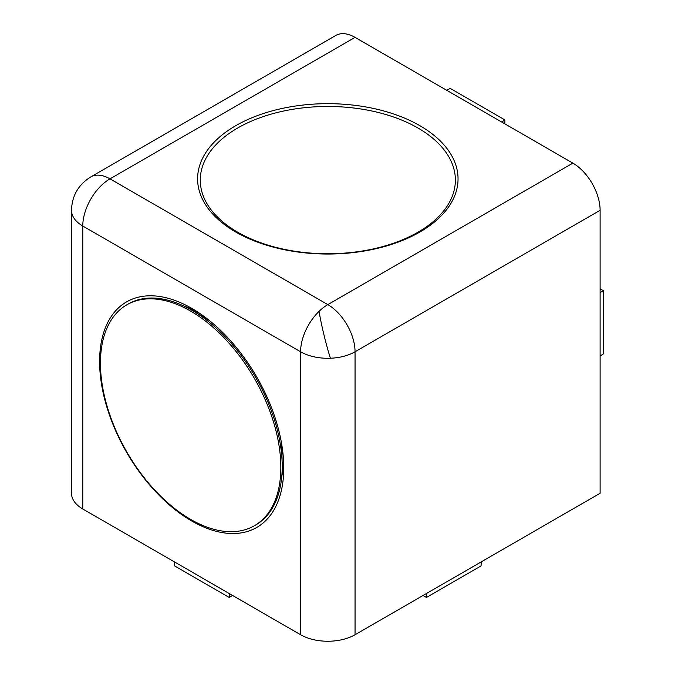 <?xml version="1.0" encoding="UTF-8"?>
<svg xmlns="http://www.w3.org/2000/svg" width="675" height="675" viewBox="0 0 675 675"><rect width="100%" height="100%" fill="white"/><g stroke="black" fill="none" stroke-linecap="round" stroke-linejoin="round"><path stroke-width="1.01" d="M572.881 163.131L327.822 304.611L110 178.85A38.509 22.233 -60 0 0 82.772 226.015A38.509 22.233 180 0 1 71.491 210.296L71.491 493.256A38.509 22.233 0 0 0 82.772 508.975L82.772 226.015L300.594 351.776A38.509 22.233 -60 0 1 319.064 311.344A38.509 22.233 -60 0 1 327.822 304.611A38.509 22.233 60 0 1 355.05 351.776L600.109 210.296A38.509 22.233 -120 0 0 572.881 163.131L355.05 37.37A38.509 22.233 -120 0 0 335.796 35.463L90.745 176.943A38.509 22.233 60 0 1 110 178.85L355.05 37.37M82.772 508.975L300.594 634.736L300.594 351.776A38.509 22.233 0 0 0 330.396 358.239A38.509 22.233 0 0 0 355.05 351.776L355.05 634.736L600.109 493.256L600.109 210.296M235.744 125.693A130.216 75.178 180 0 1 419.901 125.693A130.216 75.178 180 0 1 419.901 232.014A130.216 75.178 180 0 1 416.509 233.904A130.216 75.178 180 0 1 239.136 233.904A130.216 75.178 180 0 1 235.744 125.693M191.683 308.332A130.216 75.178 -120 0 0 99.605 361.496A130.216 75.178 -120 0 0 191.683 520.982A130.216 75.178 -120 0 0 283.702 463.936A130.216 75.178 -120 0 0 195.016 310.323A130.216 75.178 -120 0 0 191.683 308.332M600.109 292.469L603.509 290.782L600.109 288.816M603.509 290.782L603.509 353.818L600.109 356.062M300.594 634.736A38.509 22.233 0 0 0 355.05 634.736M446.639 90.247L450.284 88.425L504.875 119.939L501.711 122.048M504.875 123.871L504.875 119.939M423.056 595.477L426.457 597.442L426.22 593.654M481.292 561.853L481.047 565.92L426.457 597.442M229.424 593.654L229.188 597.442L174.597 565.92L174.361 561.853M229.188 597.442L232.597 595.477M418.019 128.039A127.55 73.642 180 0 1 455.372 180.115A127.55 73.642 180 0 1 376.633 248.147A127.55 73.642 180 0 1 237.634 232.183A127.55 73.642 180 0 1 200.273 180.115A127.55 73.642 180 0 1 279.011 112.075A127.55 73.642 180 0 1 418.019 128.039M126.866 304.788A127.55 73.642 60 0 1 190.645 311.108A127.55 73.642 60 0 1 273.974 423.512A127.55 73.642 60 0 1 254.416 525.715A127.55 73.642 60 0 1 190.645 519.404A127.55 73.642 60 0 1 107.317 407A127.55 73.642 60 0 1 126.866 304.788L128.233 304.003A127.55 73.642 60 0 1 192.004 310.323L203.918 317.199A110.708 63.914 60 0 1 209.663 320.76M203.918 317.199L192.004 310.323A127.55 73.642 60 0 1 282.201 466.543A127.55 73.642 60 0 1 255.783 524.931L254.416 525.715M282.201 466.543L281.804 444.876M319.064 311.344A38.509 3.476 -103.9 0 0 322.186 327.248A38.509 3.476 76.1 0 0 330.396 358.239M281.762 476.525A118.133 68.209 -120 0 0 283.466 459.101L281.838 475.656M199.083 312.947A118.133 68.209 -120 0 0 183.144 305.707M71.491 210.296C71.972 195.75 78.393 184.638 90.745 176.943M199.108 312.964L183.929 306.079M283.323 463.514L282.201 464.197"/></g></svg>
